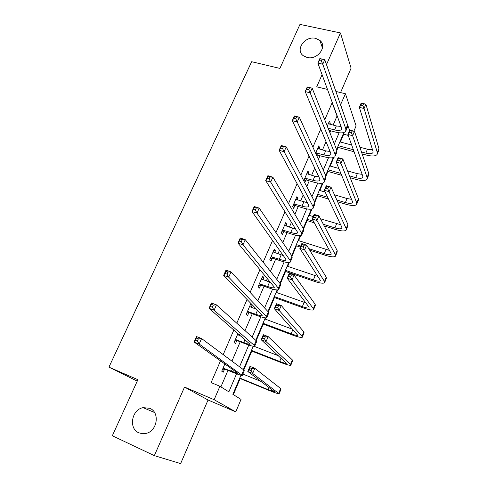 <?xml version="1.0" encoding="UTF-8"?>
<svg xmlns="http://www.w3.org/2000/svg" width="488" height="488" viewBox="0 0 488 488"><rect width="100%" height="100%" fill="white"/><g stroke="black" fill="none" stroke-linecap="round" stroke-linejoin="round"><path stroke-width="0.73" d="M149.786 408.31C160.052 412.183 157.49 430.947 146.18 433.381L142.392 433.734L138.805 432.795C128.277 428.531 131.699 409.444 143.137 407.645L149.786 408.31M315.626 38.363L319.835 40.382C327.832 46.378 317.45 60.347 307.068 57.456L303.341 55.76C294.795 49.941 305.031 35.551 315.626 38.363M240.95 375.254L232.861 394.322L241.029 399.404L235.777 411.878L214.141 399.715L219.911 386.264L228.872 391.84L236.552 373.796M137.25 381.128L108.94 367.141L137.897 379.707L112.332 435.754L154.342 455.627L180.633 463.6L208.047 400.001L235.777 411.878M340.569 92.567L351.092 68.149L340.447 32.934L326.49 64.63M340.539 104.767L345.449 93.751L356.094 125.904L353.885 131.156M340.404 142.008L343.704 134.212L348.231 135.402M233.349 394.627L240.151 378.572M243.805 369.959L251.796 351.092M256.2 340.709L263.239 324.087M265.344 319.134L265.868 317.889M268.363 311.997L274.488 297.546M276.623 292.519L277.721 289.927M280.307 283.815L285.541 271.462M287.707 266.363L289.353 262.471M292.037 256.145L296.411 245.812M298.601 240.645L300.785 235.497M303.548 228.97L307.098 220.6M309.319 215.367L312.009 209.004M314.864 202.282L317.609 195.798M319.853 190.503L323.044 182.976M325.972 176.064L327.942 171.41M330.211 166.054L333.884 157.398M336.885 150.304L338.111 147.425M108.94 367.141L251.649 61.72L279.899 68.399L299.974 24.4L340.447 32.934M343.704 134.212L343.448 133.499M333.121 125.148L337.037 116.016L332.151 102.694L324.758 119.798M320.762 129.033L312.906 147.199M309.05 156.111L300.828 175.125M297.119 183.701L288.518 203.594M284.962 211.816L275.964 232.617M272.566 240.48L263.16 262.221M259.927 269.693L250.106 292.41M247.044 299.486L236.784 323.209M233.904 329.87L223.193 354.636M220.503 360.858L211.109 382.586L219.911 386.264M220.899 386.88L227.981 370.355M231.934 361.132L240.224 341.801M245.019 330.626L252.247 313.76M254.468 308.587L254.895 307.586M257.847 300.712L264.057 286.224M266.314 280.966L267.308 278.636M270.425 271.365L275.653 259.177M277.94 253.839L279.49 250.228M282.772 242.579L287.048 232.599M289.366 227.188L291.446 222.339M294.88 214.336L298.241 206.491M300.596 201.007L303.182 194.968M306.763 186.617L309.246 180.828M311.625 175.284L314.705 168.092M318.432 159.405L320.061 155.611M322.464 149.999L326.027 141.703M329.888 132.693L330.687 130.821M329.833 124.294L330.266 123.287L329.424 121.128L327.271 126.124M319.17 149.096L319.677 147.913L318.774 145.857L315.62 153.189M316.535 155.214L316.669 154.903M308.318 174.326L308.904 172.965L307.94 171.02L303.743 180.767M304.726 182.671L305.848 180.072M297.277 200.001L297.942 198.451L296.918 196.615L292.623 206.583L293.678 208.37L294.831 205.68M286.041 226.127L286.791 224.382L285.7 222.662L281.332 232.806L282.448 234.478L283.626 231.739M274.604 252.723L275.439 250.777L274.28 249.173L269.84 259.5L271.023 261.049L272.219 258.262M262.965 279.789L263.892 277.635L262.66 276.159L258.134 286.669L259.39 288.097L260.61 285.26M251.113 307.349L252.131 304.982L250.826 303.634L246.22 314.333L247.55 315.626L248.795 312.741M238.004 333.42L234.088 342.509L235.497 343.662L236.759 340.722M239.047 335.409L239.388 334.615M224.852 363.963L221.735 371.197L223.217 372.21L224.504 369.215M208.047 400.001L184.525 387.069L154.342 455.627M184.525 387.069L214.141 399.715M322.08 74.652L316.724 86.815L327.485 89.414M335.872 91.439L345.449 93.751M349.634 130.357L347.358 124.269M343.857 132.523L336.61 149.615M333.219 157.624L325.673 175.412M322.391 183.159L314.54 201.666M311.368 209.151L303.213 228.396M300.157 235.6L291.671 255.608M288.737 262.532L279.923 283.327M277.117 289.945L267.955 311.558M265.283 317.859L255.761 340.313M253.223 346.291L243.341 369.611M345.278 118.316L340.703 104.81M239.535 366.787L248.788 345.053M252.174 337.08L260.793 316.828M264.581 307.934L272.591 289.116M276.751 279.337L284.175 261.897M288.701 251.259L295.551 235.155M300.431 223.699L306.732 208.888M311.948 196.64L317.719 183.073M323.257 170.062L328.515 157.703M334.365 143.96L339.123 132.773M328.674 122.878L330.266 123.287M318.078 147.48L319.677 147.913M307.3 172.508L308.904 172.965M296.338 197.963L297.942 198.451M285.181 223.87L286.791 224.382M273.823 250.234L275.439 250.777M262.269 277.068L263.892 277.635M250.509 304.384L252.131 304.982M328.113 128.234L334.609 129.93C338.08 130.778 340.35 130.619 341.417 129.466L341.551 127.832L317.84 63.08L319.841 58.566L324.764 59.682L347.59 124.934L347.365 127.368L346.059 130.448M328.326 123.677L336.305 125.971L341.039 126.435M322.147 59.188L320.177 58.737L319.372 60.549L321.342 61L322.147 59.188L324.764 59.682L322.763 64.209L345.882 128.96L345.669 131.37C344.064 133.108 340.648 133.34 335.427 132.065L328.961 130.363M321.342 61L322.763 64.209L317.84 63.08L319.372 60.549M320.177 58.737L319.841 58.566M361.474 151.945L365.829 153.116C369.471 154.025 371.819 153.891 372.881 152.726L373.027 151.402L359.357 107.336L361.175 103.035L365.884 104.182L364.072 108.495L377.315 152.549L377.084 154.501C375.485 156.258 371.947 156.453 366.476 155.08L362.139 153.909M354.062 151.731L337.598 147.284M339.892 141.874L351.665 145.015M359.87 147.205L367.433 149.224L372.515 149.743M338.269 145.698L353.361 149.761M363.536 103.834L361.651 103.371L360.919 105.097L362.81 105.561L363.536 103.834L365.884 104.182L378.932 148.596L378.694 150.572L377.413 153.708M362.81 105.561L364.072 108.495L359.357 107.336L360.919 105.097M361.651 103.371L361.175 103.035M315.754 152.872L323.934 154.903C327.418 155.8 329.668 155.727 330.693 154.684L330.779 153.153L305.201 91.573L307.245 86.968L312.18 88.163L336.86 150.243L336.708 152.531L335.347 155.745M317.657 148.456L325.655 150.871L330.083 151.475M309.502 87.748L307.525 87.267L306.708 89.115L308.684 89.597L309.502 87.748L312.18 88.163L310.142 92.787L335.128 154.342L334.981 156.599C333.438 158.179 330.047 158.289 324.813 156.929L316.401 154.928M308.684 89.597L310.142 92.787L305.201 91.573L306.708 89.115M316.37 152.817L317.285 154.842M304.866 178.157L313.07 180.304C316.566 181.268 318.798 181.274 319.78 180.334L319.817 178.919L292.306 120.646L294.392 115.949L299.345 117.23L325.947 176.003L325.868 178.126L324.441 181.493M306.806 173.661L314.827 176.205L318.871 176.918M296.606 116.888L294.618 116.376L293.782 118.261L295.765 118.779L296.606 116.888L299.345 117.23L297.259 121.945L324.178 180.176L324.111 182.274C322.629 183.689 319.262 183.671 314.01 182.219L306.464 180.023L303.975 180.231M295.765 118.779L297.259 121.945L292.306 120.646L293.782 118.261M305.488 178.102L306.464 180.023M294.618 116.376L294.392 115.949M349.475 175.863L355.697 177.626C359.345 178.59 361.681 178.547 362.706 177.486L362.816 176.247L347.901 134.462L349.75 130.083L354.477 131.309L352.629 135.701L367.11 177.455L366.939 179.285C365.402 180.877 361.882 180.944 356.399 179.486L350.201 177.73M341.643 175.302L327.43 171.27M329.699 165.914L338.843 168.482M347.541 170.922L357.332 173.667L362.133 174.338M328.052 169.806L340.874 173.429M352.08 131.028L350.183 130.534L349.439 132.291L351.342 132.785L352.08 131.028L354.477 131.309L368.757 173.435L368.58 175.284L367.244 178.547M351.342 132.785L352.629 135.701L347.901 134.462L349.439 132.291M350.183 130.534L349.75 130.083M336.836 200.007L345.388 202.55C349.048 203.575 351.372 203.612 352.354 202.666L352.421 201.52L336.226 162.114L338.111 157.642L342.857 158.954L340.972 163.431L356.734 202.794L356.624 204.484C355.142 205.912 351.653 205.857 346.151 204.307L337.635 201.77M328.473 199.037L317.096 195.645M319.341 190.357L325.167 192.071M334.493 194.822L347.053 198.524L351.512 199.311M317.664 194.309L327.637 197.274M340.404 158.74L338.501 158.216L337.745 160.009L339.648 160.534L340.404 158.74L342.857 158.954L358.412 198.701L358.29 200.416L356.899 203.813M339.648 160.534L340.972 163.431L336.226 162.114L337.745 160.009M338.501 158.216L338.111 157.642M293.788 203.88L302.017 206.156C305.519 207.174 307.739 207.272 308.678 206.448L308.66 205.143L279.142 150.316L281.271 145.522L286.243 146.894L314.833 202.227L314.833 204.179L313.345 207.693M295.759 199.305L307.379 202.752M283.436 146.632L281.442 146.083L280.588 148.004L282.582 148.566L283.436 146.632L286.243 146.894L284.114 151.707L313.034 206.473L313.046 208.4C311.625 209.645 308.288 209.498 303.024 207.955L295.454 205.637L292.952 205.826M282.582 148.566L284.114 151.707L279.142 150.316L280.588 148.004M294.416 203.831L295.454 205.637M281.442 146.083L281.271 145.522M282.515 230.055L290.769 232.465C294.276 233.545 296.478 233.734 297.375 233.026L297.302 231.837L265.71 180.603L267.881 175.71L272.865 177.181L303.518 228.915L303.603 230.702L302.048 234.362M284.522 225.401L295.539 228.976M269.992 177.004L267.991 176.412L267.119 178.376L269.12 178.968L269.992 177.004L272.865 177.181L270.694 182.091L301.688 233.24L301.785 234.996C300.431 236.064 297.119 235.777 291.842 234.149L284.248 231.702L281.735 231.867M269.12 178.968L270.694 182.091L265.71 180.603L267.119 178.376M283.144 230.013L284.248 231.702M267.991 176.412L267.881 175.71M271.041 256.7L279.319 259.244C282.839 260.391 285.016 260.671 285.87 260.086L285.736 259.018L251.991 211.53L254.211 206.528L259.207 208.101L292.001 256.096L292.166 257.695L290.549 261.519M273.085 251.96L283.272 255.547M256.267 208.01L254.26 207.376L253.37 209.382L255.376 210.017L256.267 208.01L259.207 208.101L256.993 213.116L290.14 260.494L290.317 262.068C289.036 262.953 285.748 262.532 280.46 260.799L272.847 258.225L270.321 258.372M255.376 210.017L256.993 213.116L251.991 211.53L253.37 209.382M271.67 256.664L272.847 258.225M254.26 207.376L254.211 206.528M323.367 224.303L334.908 227.902C338.58 228.988 340.886 229.116 341.82 228.28L341.85 227.231L324.325 190.289L326.246 185.739L331.01 187.13L329.089 191.692L346.175 228.573L346.126 230.123C344.711 231.379 341.24 231.19 335.726 229.543L324.239 225.956M314.296 222.845L306.586 220.436M308.8 215.208L313.223 216.574M320.488 218.825L340.636 224.675M307.098 219.228L313.381 221.186M328.503 186.989L326.594 186.428L325.819 188.258L327.729 188.819L328.503 186.989L331.01 187.13L347.883 224.413L347.822 225.987L346.376 229.512M327.729 188.819L329.089 191.692L324.325 190.289L325.819 188.258M326.594 186.428L326.246 185.739M308.745 248.624L324.245 253.687C327.924 254.84 330.211 255.059 331.108 254.346L331.09 253.388L312.192 219.02L314.15 214.378L318.932 215.855L316.974 220.509L335.433 254.803L335.451 256.212C334.097 257.286 330.65 256.956 325.124 255.218L309.697 250.167M300.334 247.099L295.899 245.647M298.089 240.48L329.455 250.411M296.356 244.567L300.791 246.019M316.364 215.787L314.449 215.196L313.662 217.062L315.584 217.654L316.364 215.787L318.932 215.855L337.165 250.57L337.171 251.997L335.671 255.669M315.584 217.654L316.974 220.509L312.192 219.02L313.662 217.062M314.449 215.196L314.15 214.378M285.425 270.346L313.4 279.923C317.09 281.143 319.359 281.46 320.207 280.862L320.146 280.008L299.821 248.313L301.822 243.579L306.616 245.141L304.616 249.886L324.502 281.497L324.581 282.753C323.294 283.644 319.884 283.174 314.339 281.338L285.029 271.285M287.188 266.186L317.889 276.495M303.993 245.159L302.066 244.531L301.267 246.428L303.188 247.056L303.993 245.159L306.616 245.141L326.265 277.184L326.338 278.471L324.776 282.284M303.188 247.056L304.616 249.886L299.821 248.313L301.267 246.428M302.066 244.531L301.822 243.579M259.36 283.821L267.668 286.505C271.188 287.719 273.353 288.097 274.152 287.633L273.963 286.694L237.979 243.109L240.249 238.004L245.263 239.675L280.277 283.772L280.527 285.187L278.837 289.171M261.44 278.996L270.413 282.399M242.249 239.675L240.236 239.004L239.327 241.054L241.34 241.731L242.249 239.675L245.263 239.675L243 244.799L278.374 288.255L278.642 289.64C277.428 290.336 274.177 289.768 268.876 287.932L261.245 285.224L258.701 285.352M241.34 241.731L243 244.799L237.979 243.109L239.327 241.054M259.994 283.79L261.245 285.224M240.236 239.004L240.249 238.004M274.305 296.57L302.359 306.623C306.055 307.91 308.306 308.318 309.111 307.855L309.002 307.104L287.206 278.19L289.244 273.359L294.057 275.012L292.019 279.856L313.369 308.666L313.522 309.77C312.308 310.472 308.922 309.849 303.365 307.91L273.969 297.363M276.104 292.336L305.805 302.865M291.373 275.11L289.445 274.445L288.621 276.385L290.555 277.05L291.373 275.11L294.057 275.012L315.169 304.28L315.309 305.409L313.686 309.368M290.555 277.05L292.019 279.856L287.206 278.19L288.621 276.385M289.445 274.445L289.244 273.359M247.471 311.435L255.797 314.266C259.329 315.547 261.47 316.023 262.221 315.693L261.971 314.882L223.675 275.366L225.987 270.151L231.019 271.932L268.327 311.96L268.668 313.18L266.912 317.334M249.588 306.525L256.639 309.386M227.926 272.023L225.907 271.31L224.98 273.408L226.999 274.122L227.926 272.023L231.019 271.932L228.707 277.166L266.393 316.523L266.753 317.712C265.612 318.213 262.392 317.493 257.084 315.559L249.429 312.71L246.873 312.82M226.999 274.122L228.707 277.166L223.675 275.366L224.98 273.408M248.105 311.405L249.429 312.71M225.907 271.31L225.987 270.151M262.995 323.245L291.129 333.792C294.831 335.152 297.064 335.665 297.82 335.329L274.335 308.66L276.415 303.737L281.24 305.482L279.166 310.423L302.041 336.33L302.261 337.269C301.12 337.769 297.765 336.995 292.196 334.951L262.721 323.892M264.819 318.939L292.916 329.394M278.495 305.665L276.562 304.963L275.726 306.94L277.666 307.641L278.495 305.665L281.24 305.482L303.871 331.858L304.079 332.828L302.395 336.94M277.666 307.641L279.166 310.423L274.335 308.66L275.726 306.94M276.562 304.963L276.415 303.737M235.362 339.55L243.713 342.533C247.251 343.887 249.368 344.467 250.069 344.272L209.053 308.325L211.414 302.999L216.459 304.884L256.157 340.673L256.596 341.691L254.76 346.022M237.516 334.548L241.316 336.287M213.293 305.079L211.274 304.323L210.322 306.464L212.347 307.22L213.293 305.079L216.459 304.884L214.098 310.234L254.187 345.321L254.638 346.309C253.583 346.602 250.393 345.73 245.074 343.692L237.4 340.703L234.832 340.783M237.571 334.42L238.26 335.11M212.347 307.22L214.098 310.234L209.053 308.325L210.322 306.464M236.003 339.532L237.4 340.703M211.274 304.323L211.414 302.999M251.485 350.396L279.697 361.443C283.406 362.877 285.614 363.493 286.322 363.298L261.208 339.752L263.331 334.725L268.168 336.574L266.051 341.612L290.506 364.487L290.805 365.262C289.738 365.555 286.413 364.627 280.832 362.474L251.277 350.89M254.303 346.382L278.618 355.844M265.362 336.842L263.416 336.098L262.568 338.117L264.508 338.861L265.362 336.842L268.168 336.574L292.367 359.943L292.654 360.742L290.903 365.018M264.508 338.861L266.051 341.612L261.208 339.752L262.568 338.117M263.416 336.098L263.331 334.725M223.028 368.19L237.686 373.387L237.302 372.856L194.108 342.009L196.53 336.561L201.587 338.562L243.762 369.928L244.293 370.734L242.383 375.248M198.341 338.861L196.31 338.056L195.34 340.246L197.372 341.051L198.341 338.861L201.587 338.562L199.171 344.028L242.304 375.443C241.322 375.522 238.168 374.491 232.843 372.338L225.145 369.202L222.571 369.257M197.372 341.051L199.171 344.028L194.108 342.009L195.34 340.246M223.669 368.178L225.145 369.202M196.31 338.056L196.53 336.561M239.773 378.023L268.052 389.601L274.61 391.779L247.812 371.478L249.978 366.348L254.834 368.294L252.668 373.442L279.136 393.767C278.148 393.846 274.854 392.755 269.266 390.491L239.632 378.359M242.884 374.064L261.178 381.494M251.954 368.654L250.008 367.873L249.136 369.935L251.088 370.715L251.954 368.654L254.834 368.294L280.655 388.54L281.015 389.168L279.203 393.602M251.088 370.715L252.668 373.442L247.812 371.478L249.136 369.935M250.008 367.873L249.978 366.348M336.305 125.971L334.609 129.93M347.59 124.934L345.882 128.96M367.433 149.224L365.829 153.116M378.932 148.596L377.315 152.549M325.655 150.871L323.934 154.903M336.86 150.243L335.128 154.342M314.827 176.205L313.07 180.304M325.947 176.003L324.178 180.176M357.332 173.667L355.697 177.626M368.757 173.435L367.11 177.455M347.053 198.524L345.388 202.55M358.412 198.701L356.734 202.794M303.804 201.983L302.017 206.156M314.833 202.227L313.034 206.473M292.587 228.219L290.769 232.465M303.518 228.915L301.688 233.24M281.167 254.919L279.319 259.244M292.001 256.096L290.14 260.494M336.598 223.809L334.908 227.902M347.883 224.413L346.175 228.573M325.966 249.527L324.245 253.687M337.165 250.57L335.433 254.803M315.15 275.69L313.4 279.923M326.265 277.184L324.502 281.497M269.547 282.101L267.668 286.505M280.277 283.772L278.374 288.255M304.146 302.31L302.359 306.623M315.169 304.28L313.369 308.666M257.499 310.276L255.797 314.266M268.327 311.96L266.393 316.523M292.934 329.418L291.129 333.792M303.871 331.858L302.041 336.33M245.013 339.489L243.713 342.533M256.157 340.673L254.187 345.321M281.07 358.113L279.697 361.443M292.367 359.943L290.506 364.487M232.282 369.27L231.404 371.325M243.762 369.928L241.755 374.668M268.986 387.344L268.052 389.601M280.655 388.54L278.758 393.169M319.835 40.382L322.489 48.031M143.137 407.645L154.55 412.531M341.679 128.85L341.417 129.466M373.1 152.195L372.881 152.726M330.937 154.11L330.693 154.684M320.006 179.816L319.78 180.334M362.907 176.991L362.706 177.486M352.537 202.215L352.354 202.666M308.88 205.973L308.678 206.448M297.552 232.605L297.375 233.026M286.023 259.714L285.87 260.086M341.99 227.872L341.82 228.28M331.26 253.98L331.108 254.346M320.335 280.545L320.207 280.862M274.286 287.322L274.152 287.633"/></g></svg>
